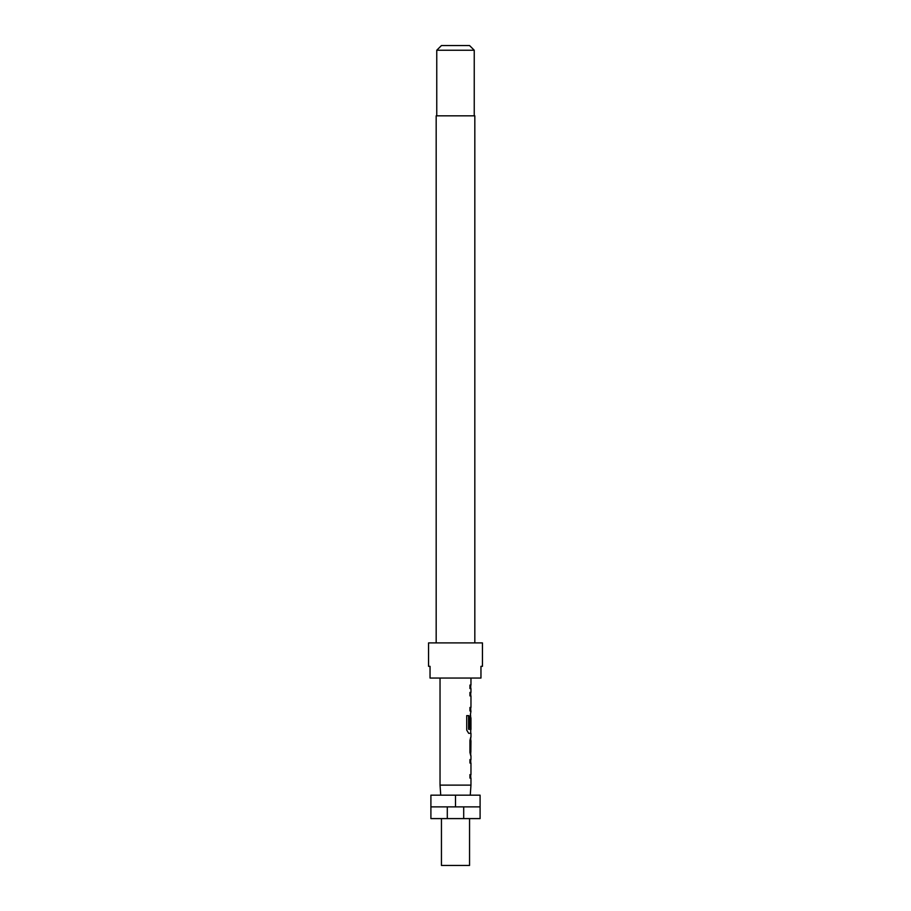 <?xml version="1.0" encoding="UTF-8"?>
<svg xmlns="http://www.w3.org/2000/svg" width="911" height="911" viewBox="0 0 911 911"><rect width="100%" height="100%" fill="white"/><g stroke="black" fill="none" stroke-linecap="round" stroke-linejoin="round"><path stroke-width="1.37" d="M474.825 642.904L474.825 115.822L436.175 115.822L436.175 642.904M482.443 666.328L482.443 642.904L428.557 642.904L428.557 666.328L430.038 666.328L430.038 678.046L480.962 678.046L480.962 666.328L482.443 666.328L480.962 666.328M436.756 50.23L441.448 45.55L469.552 45.55L474.244 50.23L436.756 50.23L436.756 115.822M474.244 50.23L474.244 115.822M469.552 818.602L469.552 865.45L441.448 865.45L441.448 818.602M440.742 795.178L440.036 785.123L440.036 678.046M470.258 795.178L470.964 785.123L440.036 785.123M430.903 795.178L430.903 818.602L447.301 818.602L447.301 806.884L430.903 806.884L430.903 795.178L480.097 795.178L480.097 818.602L463.699 818.602L463.699 806.884L480.097 806.884L480.097 795.178M470.964 678.046L470.964 685.095L469.939 685.095L469.939 688.534L470.964 688.534L470.964 692.44L469.939 692.44L469.939 695.89L470.964 695.89L470.964 707.483L469.939 707.483L469.939 710.922L470.964 710.922L469.939 718.039L469.939 727.912L470.805 727.912L470.964 717.891L470.964 729.483L468.789 729.255L468.789 715.625L466.717 715.625L466.717 730.087L468.675 733.309L470.964 733.309L470.964 737.204M470.782 710.922L469.939 710.922M470.725 717.891L470.543 714.828M470.782 733.309L468.675 733.309M470.964 740.654L470.839 752.247L470.964 740.654M470.964 755.686L470.964 759.592L469.939 759.592L469.939 763.031L470.964 763.031L470.964 774.623L469.939 774.623L469.939 778.074L470.964 778.074L470.964 785.123M469.939 759.592L470.782 759.592M470.782 778.074L469.939 778.074M470.771 737.204L469.939 740.427L469.939 752.475L470.771 755.686M447.301 818.602L463.699 818.602M455.5 806.884L455.5 795.178M463.699 806.884L447.301 806.884M430.038 666.328L428.557 666.328M469.939 685.095L470.725 685.095L470.725 688.534L469.939 688.534M469.939 692.44L470.725 692.44L470.725 695.89L469.939 695.89M470.725 710.922L470.725 707.483L469.939 707.483M470.805 718.119L470.577 727.912L469.939 727.912M468.596 729.255L468.596 715.625L466.717 715.625M470.577 752.019L470.805 740.882M470.725 759.592L470.725 763.031L469.939 763.031M470.725 778.074L470.725 774.623L469.939 774.623M470.725 729.483L470.725 733.309M470.725 737.227L470.725 740.654M470.725 752.247L470.725 755.674"/></g></svg>
